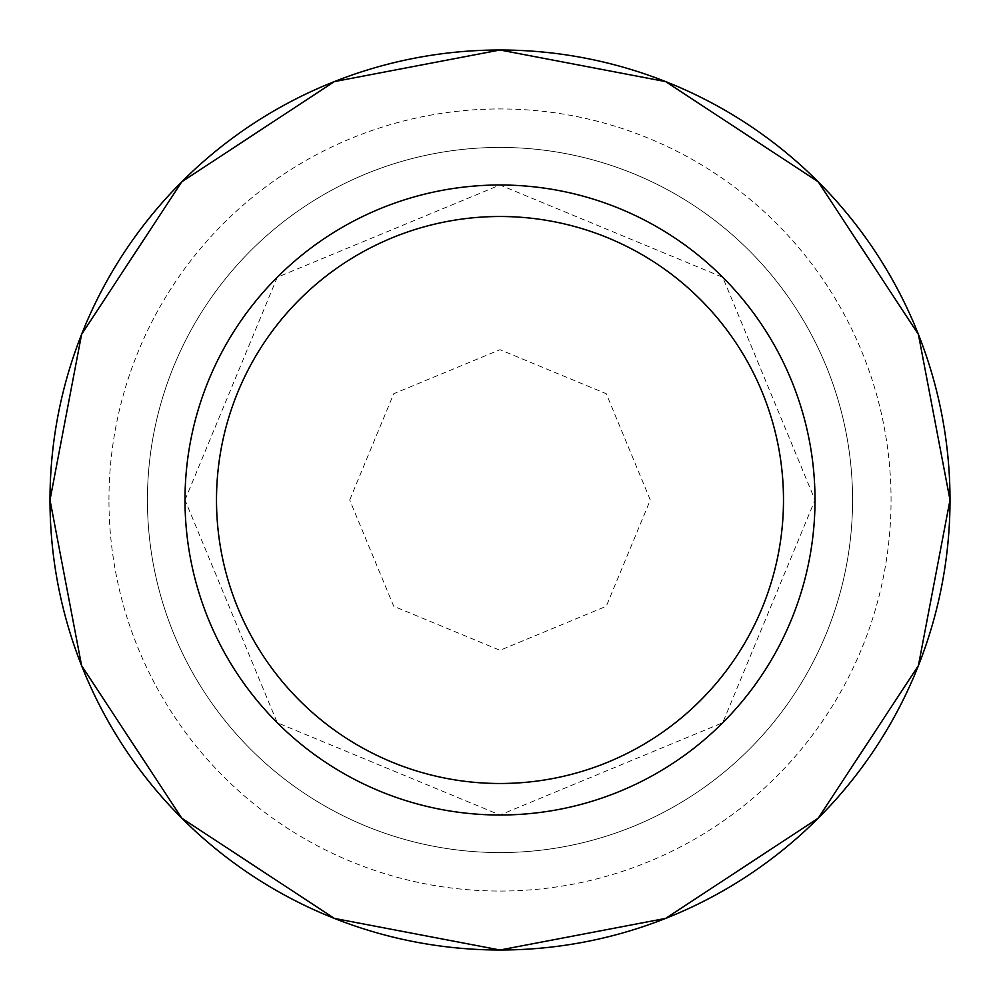 <?xml version="1.0" encoding="UTF-8"?>
<svg xmlns="http://www.w3.org/2000/svg" width="1000" height="1000" viewBox="0 0 1000 1000"><rect width="100%" height="100%" fill="white"/><g stroke="black" fill="none" stroke-linecap="round" stroke-linejoin="round"><path stroke-width="0.75" stroke-dasharray="5 3.75" d="M349.7 500L393.725 393.725L500 349.7L606.275 393.725L650.3 500L606.275 606.275L500 650.3L393.725 606.275L349.7 500M147.425 500A352.575 352.575 0 0 1 676.287 194.662A352.575 352.575 0 0 1 676.287 805.337A352.575 352.575 0 0 1 147.425 500A352.575 352.575 0 0 1 676.287 194.662A352.575 352.575 0 0 1 676.287 805.337A352.575 352.575 0 0 1 147.425 500A352.575 352.575 0 0 1 676.287 194.662A352.575 352.575 0 0 1 676.287 805.337A352.575 352.575 0 0 1 147.425 500A352.575 352.575 0 0 1 676.287 194.662A352.575 352.575 0 0 1 676.287 805.337A352.575 352.575 0 0 1 147.425 500M185 500L277.262 277.262L500 185L722.738 277.262L815 500L722.738 722.738L500 815L277.262 722.738L185 500A315 315 0 0 1 657.5 227.2A315 315 0 0 1 657.5 772.8A315 315 0 0 1 185 500M50 500A450 450 0 0 1 725 110.288A450 450 0 0 1 725 889.712A450 450 0 0 1 50 500M108.95 500A391.05 391.05 0 0 1 695.525 161.337A391.05 391.05 0 0 1 695.525 838.662A391.05 391.05 0 0 1 108.95 500"/><path stroke-width="1.5" d="M50 500A450 450 0 0 1 725 110.288A450 450 0 0 1 725 889.712A450 450 0 0 1 50 500L81.6 334.363L181.8 181.8L334.363 81.6L500 50L665.638 81.6L818.2 181.8L918.4 334.363L950 500L918.4 665.638L818.2 818.2L665.638 918.4L500 950L334.363 918.4L181.8 818.2L81.6 665.638L50 500M185 500A315 315 0 0 1 657.5 227.2A315 315 0 0 1 657.5 772.8A315 315 0 0 1 185 500M216.5 500A283.5 283.5 0 0 1 641.75 254.488A283.5 283.5 0 0 1 641.75 745.512A283.5 283.5 0 0 1 216.5 500"/></g></svg>
